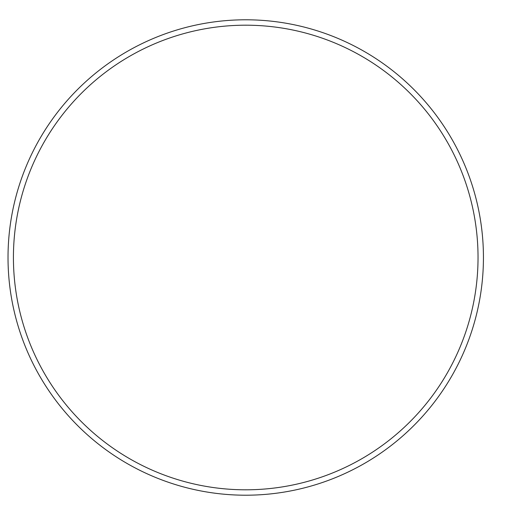 <?xml version="1.0" encoding="UTF-8"?>
<svg xmlns="http://www.w3.org/2000/svg" width="515" height="515" viewBox="0 0 515 515"><rect width="100%" height="100%" fill="white"/><g stroke="black" fill="none" stroke-linecap="round" stroke-linejoin="round"><path stroke-width="0.77" d="M483.437 257.5A237.711 237.711 0 0 1 126.877 463.365A237.711 237.711 0 0 1 126.877 51.635A237.711 237.711 0 0 1 483.437 257.5M478.036 257.5A232.31 232.31 0 0 1 129.574 458.685A232.31 232.31 0 0 1 129.574 56.315A232.31 232.31 0 0 1 478.036 257.5"/></g></svg>
